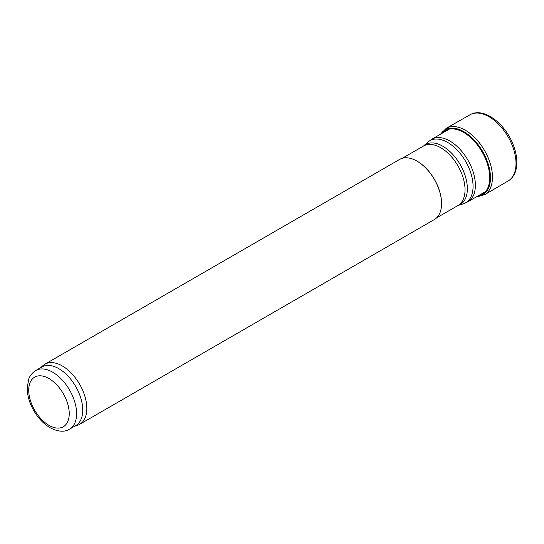<?xml version="1.0" encoding="UTF-8"?>
<svg xmlns="http://www.w3.org/2000/svg" width="544" height="544" viewBox="0 0 544 544"><rect width="100%" height="100%" fill="white"/><g stroke="black" fill="none" stroke-linecap="round" stroke-linejoin="round"><path stroke-width="0.82" d="M69.591 429.148L75.725 425.598A33.85 19.543 -120 0 0 80.913 398.473A33.85 19.543 -120 0 0 58.8 368.642A33.85 19.543 -120 0 0 41.874 366.962L35.734 370.512C30.172 374.163 28.941 378.481 28.594 379.44L27.2 388.436C27.37 395.78 29.546 403.145 33.742 410.55C38.114 418.084 43.513 423.783 49.939 427.659C57.943 431.82 64.491 432.317 69.591 429.148A33.85 19.543 -120 0 0 74.78 402.016A33.85 19.543 -120 0 0 52.659 372.184A33.85 19.543 -120 0 0 35.734 370.512M74.671 426.21L77.343 425.36A34.721 20.046 -120 0 0 79.642 424.34A34.721 20.046 -120 0 0 84.966 396.522A34.721 20.046 -120 0 0 62.281 365.922A34.721 20.046 -120 0 0 44.921 364.201A34.721 20.046 -120 0 0 42.894 365.69L40.814 367.574M79.642 424.34L434.37 219.538A34.721 20.046 -120 0 0 441.565 203.646A34.721 20.046 -120 0 0 417.01 161.119L417.01 161.119A34.721 20.046 -120 0 0 399.65 159.399L44.921 364.201M441.565 203.504A34.374 19.849 -120 0 0 441.565 203.361A34.374 19.849 -120 0 0 417.262 161.262A34.374 19.849 -120 0 0 417.139 161.194M508.13 180.968A38.196 22.052 -120 0 0 508.266 180.887A38.196 22.052 -120 0 0 508.116 136.877A38.196 22.052 -120 0 0 470.07 114.736A38.196 22.052 -120 0 0 469.934 114.811L446.284 128.282A38.352 22.148 -120 0 1 484.527 150.491A38.352 22.148 -120 0 1 484.636 194.718L508.13 180.968M48.98 378.563A28.648 16.538 60 0 1 66.518 423.776A28.648 16.538 60 0 1 31.436 403.519A28.648 16.538 60 0 1 48.98 378.563M440.735 147.71A34.374 19.849 -120 0 0 423.552 146.003L427.7 142.236A35.85 20.699 -120 0 1 447.712 142.474A35.85 20.699 -120 0 1 471.696 176.1A35.85 20.699 -120 0 1 463.264 203.837L457.919 205.544A34.374 19.849 -120 0 0 463.196 177.997A34.374 19.849 -120 0 0 440.735 147.71M436.648 217.824L457.926 205.544A34.639 19.999 -120 0 0 466.031 178.724A34.639 19.999 -120 0 0 442.87 146.261A34.639 19.999 -120 0 0 423.545 146.003L402.274 158.29M463.264 203.837L467.901 201.79A36.108 20.849 -120 0 0 473.436 172.849A36.108 20.849 -120 0 0 449.847 141.032A36.108 20.849 -120 0 0 431.793 139.244L427.7 142.236M476.857 196.615A37.536 21.672 -120 0 0 482.698 151.545A37.536 21.672 -120 0 0 440.749 134.069M477.741 196.105A36.951 21.332 -120 0 0 482.072 151.912A36.951 21.332 -120 0 0 441.633 133.559M467.901 201.79L485.561 191.59M431.793 139.244L449.453 129.044M508.266 180.887C513.577 177.453 516.419 171.843 516.8 164.057C517.058 157.896 515.828 151.382 513.114 144.507C505.002 123.23 483.385 106.821 470.07 114.736M440.375 134.286L446.284 128.282M476.483 196.833L484.636 194.718"/></g></svg>
